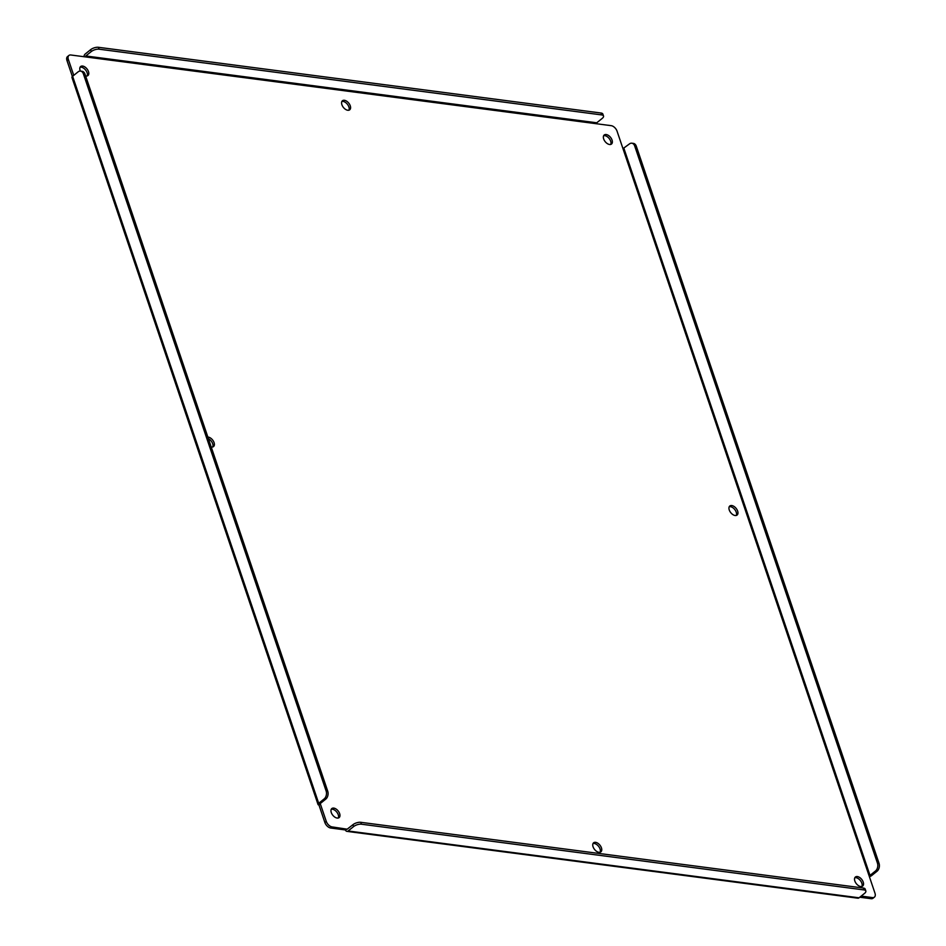 <?xml version="1.0" encoding="UTF-8"?>
<svg xmlns="http://www.w3.org/2000/svg" width="946" height="946" viewBox="0 0 946 946"><rect width="100%" height="100%" fill="white"/><g stroke="black" fill="none" stroke-linecap="round" stroke-linejoin="round"><path stroke-width="1.42" d="M612.05 140.055A5.806 3.429 51.2 0 0 608.432 135.432A5.806 3.429 51.2 0 0 604.234 134.982A5.806 3.429 51.2 0 0 603.678 138.956A5.806 3.429 51.2 0 0 607.297 143.591A5.806 3.429 51.2 0 0 611.506 144.029A5.806 3.429 51.2 0 0 612.05 140.055M610.69 144.431A5.806 3.429 51.2 0 0 610.667 141.167A5.806 3.429 51.2 0 0 603.666 135.692M350.268 105.822A5.806 3.429 51.2 0 0 346.65 101.187A5.806 3.429 51.2 0 0 342.452 100.749A5.806 3.429 51.2 0 0 341.896 104.722A5.806 3.429 51.2 0 0 345.515 109.358A5.806 3.429 51.2 0 0 349.713 109.795A5.806 3.429 51.2 0 0 350.268 105.822M348.897 110.197A5.806 3.429 51.2 0 0 348.885 106.933A5.806 3.429 51.2 0 0 341.873 101.459M85.625 75.952A5.806 3.429 51.2 0 0 87.931 75.562A5.806 3.429 51.2 0 0 88.486 71.589A5.806 3.429 51.2 0 0 84.868 66.953A5.806 3.429 51.2 0 0 80.658 66.516A5.806 3.429 51.2 0 0 80.114 70.489A5.806 3.429 51.2 0 0 80.339 71.08M87.115 75.964A5.806 3.429 51.2 0 0 87.103 72.7A5.806 3.429 51.2 0 0 80.091 67.225M737.644 511.077A5.806 3.429 51.2 0 0 734.013 506.441A5.806 3.429 51.2 0 0 729.815 506.004A5.806 3.429 51.2 0 0 729.26 509.977A5.806 3.429 51.2 0 0 732.878 514.612A5.806 3.429 51.2 0 0 737.088 515.05A5.806 3.429 51.2 0 0 737.644 511.077M736.272 515.452A5.806 3.429 51.2 0 0 736.248 512.188A5.806 3.429 51.2 0 0 729.248 506.713M211.206 446.973A5.806 3.429 51.2 0 0 213.512 446.583A5.806 3.429 51.2 0 0 214.068 442.61A5.806 3.429 51.2 0 0 207.848 437.052M212.696 446.985A5.806 3.429 51.2 0 0 212.684 443.721A5.806 3.429 51.2 0 0 208.416 438.708M863.225 882.098A5.806 3.429 51.2 0 0 859.607 877.462A5.806 3.429 51.2 0 0 855.397 877.025A5.806 3.429 51.2 0 0 854.841 880.998A5.806 3.429 51.2 0 0 858.471 885.633A5.806 3.429 51.2 0 0 862.669 886.071A5.806 3.429 51.2 0 0 863.225 882.098M861.853 886.473A5.806 3.429 51.2 0 0 861.841 883.209A5.806 3.429 51.2 0 0 854.829 877.734M601.443 847.864A5.806 3.429 51.2 0 0 597.813 843.229A5.806 3.429 51.2 0 0 593.615 842.791A5.806 3.429 51.2 0 0 593.059 846.765A5.806 3.429 51.2 0 0 596.678 851.4A5.806 3.429 51.2 0 0 600.887 851.838A5.806 3.429 51.2 0 0 601.443 847.864M600.071 852.24A5.806 3.429 51.2 0 0 600.048 848.976A5.806 3.429 51.2 0 0 593.047 843.501M339.649 813.619A5.806 3.429 51.2 0 0 336.031 808.996A5.806 3.429 51.2 0 0 331.833 808.558A5.806 3.429 51.2 0 0 331.277 812.531A5.806 3.429 51.2 0 0 334.896 817.155A5.806 3.429 51.2 0 0 339.106 817.604A5.806 3.429 51.2 0 0 339.649 813.619M338.278 818.006A5.806 3.429 51.2 0 0 338.266 814.743A5.806 3.429 51.2 0 0 331.266 809.268M596.737 122.791L602.212 118.404A5.806 2.46 161.3 0 0 603.513 115.991A5.806 2.46 161.3 0 0 601.668 114.915L99.094 49.192A5.806 2.46 161.3 0 0 91.254 51.581L85.79 55.968L596.737 122.791L596.5 123.749L611.187 125.664A5.806 3.429 -128.8 0 1 617.064 131.187L874.967 893.154A5.806 3.429 -128.8 0 1 874.423 897.127A5.806 3.429 -128.8 0 1 872.472 897.588L861.167 896.11M73.753 75.361L68.36 59.432A5.806 3.429 -128.8 0 1 68.916 55.459A5.806 3.429 -128.8 0 1 70.867 54.998L596.5 123.749M352.941 824.687L353.579 826.591A5.806 2.46 -18.7 0 1 361.419 824.203L360.781 822.311A5.806 2.46 -18.7 0 0 352.941 824.687L347.182 829.181L332.141 826.922A5.806 3.429 -128.8 0 1 326.275 821.4L320.233 803.568M631.822 143.201A5.806 3.985 97.5 0 1 634.719 146.027L636.303 146.228A5.806 3.985 97.5 0 0 633.418 143.402L631.822 143.201A5.806 3.985 97.5 0 0 629.386 143.969L622.976 148.652M623.911 148.368L870.001 875.405L869.067 875.689M85.79 55.968L85.554 56.926M68.916 55.459L67.533 56.571A5.806 3.429 51.2 0 0 66.977 60.544L68.36 59.432M72.369 76.484L66.977 60.544M320.292 803.521L318.968 805.046A2.897 1.23 -18.7 0 1 318.045 804.514A2.897 1.23 -18.7 0 1 318.707 803.308L324.171 798.909L325.767 799.122L320.292 803.521M326.275 821.4L324.88 822.512L318.968 805.046M324.88 822.512A5.806 3.429 51.2 0 0 330.757 828.034L332.141 826.922M347.643 828.944L345.444 829.961L330.757 828.034M872.472 897.588L871.077 898.7L859.784 897.222M871.077 898.7A5.806 3.429 51.2 0 0 873.028 898.239L874.423 897.127M636.303 146.228L879.023 863.308A5.806 3.985 97.5 0 1 877.06 871.219L871.597 875.618A2.897 1.23 -18.7 0 1 869.386 876.658M870.001 875.405L875.476 871.006L877.06 871.219M634.719 146.027L877.439 863.095A5.806 3.985 97.5 0 1 875.476 871.006M83.981 56.713A2.897 1.987 97.5 0 1 85.14 54.076L90.615 49.689L91.254 51.581M80.528 71.092L82.113 71.305A5.806 3.985 97.5 0 1 85.01 74.131L327.73 791.211L326.134 790.998L83.414 73.918A5.806 3.985 97.5 0 0 80.528 71.092A5.806 3.985 97.5 0 0 78.08 71.872L72.617 76.271A2.897 1.23 161.3 0 0 71.955 77.477L318.045 804.514M327.73 791.211A5.806 3.985 97.5 0 1 325.767 799.122M353.579 826.591L348.116 830.978A2.897 1.987 97.5 0 1 346.886 831.368A2.897 1.987 97.5 0 1 345.444 829.961M360.781 822.311L863.355 888.034A5.806 2.46 -18.7 0 1 865.2 889.11L865.838 891.002A5.806 2.46 -18.7 0 1 864.538 893.402L859.063 897.801L348.116 830.978M346.886 831.368L857.845 898.192A2.897 1.987 -82.5 0 0 859.063 897.801M603.513 115.991L602.874 114.099A5.806 2.46 161.3 0 0 601.029 113.023L98.455 47.3A5.806 2.46 161.3 0 0 90.615 49.689M326.134 790.998A5.806 3.985 97.5 0 1 324.171 798.909M361.419 824.203L863.994 889.926A5.806 2.46 -18.7 0 1 865.838 891.002M879.023 863.308L877.439 863.095M318.707 803.308L72.617 76.271M601.029 113.023L601.668 114.915M99.094 49.192L98.455 47.3M83.414 73.918L85.01 74.131M863.355 888.034L863.994 889.926"/></g></svg>
